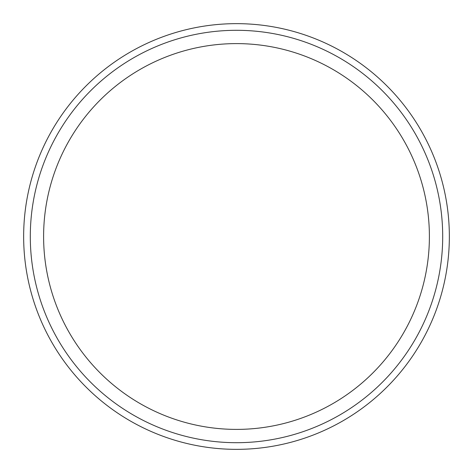 <?xml version="1.0" encoding="UTF-8"?>
<svg xmlns="http://www.w3.org/2000/svg" width="473" height="473" viewBox="0 0 473 473"><rect width="100%" height="100%" fill="white"/><g stroke="black" fill="none" stroke-linecap="round" stroke-linejoin="round"><path stroke-width="0.71" d="M23.65 236.5A212.85 212.85 0 0 1 236.5 23.65A212.85 212.85 0 0 1 449.35 236.5A212.85 212.85 0 0 1 236.5 449.35A212.85 212.85 0 0 1 23.65 236.5M236.5 442.698A206.198 206.198 0 0 1 30.302 236.5A206.198 206.198 0 0 1 236.5 30.302A206.198 206.198 0 0 1 442.698 236.5A206.198 206.198 0 0 1 236.5 442.698M236.5 429.395A192.895 192.895 0 0 1 43.605 236.5A192.895 192.895 0 0 1 236.5 43.605A192.895 192.895 0 0 1 429.395 236.5A192.895 192.895 0 0 1 236.5 429.395"/></g></svg>
